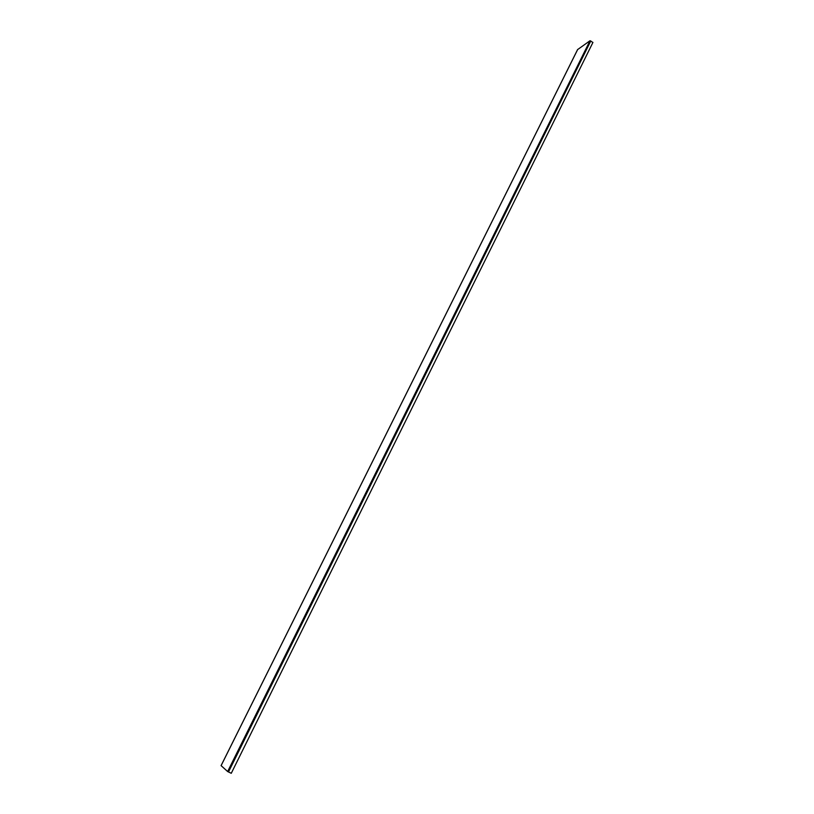 <?xml version="1.0" encoding="UTF-8"?>
<svg xmlns="http://www.w3.org/2000/svg" width="814" height="814" viewBox="0 0 814 814"><rect width="100%" height="100%" fill="white"/><g stroke="black" fill="none" stroke-linecap="round" stroke-linejoin="round"><path stroke-width="1.22" d="M221.113 765.638L227.645 771.54L231.268 773.3L592.928 42.43L589.977 40.761L577.635 49.573M228.48 771.998L590.801 40.904M227.645 771.54L589.977 40.761M221.093 765.669L577.726 49.4M221.072 765.648L577.655 49.471"/></g></svg>
